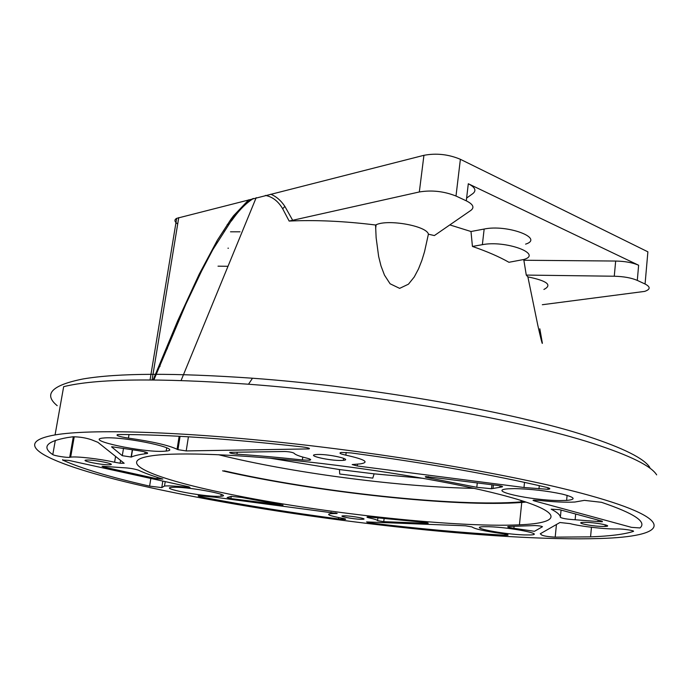 <?xml version="1.0" encoding="UTF-8"?>
<svg xmlns="http://www.w3.org/2000/svg" width="693" height="693" viewBox="0 0 693 693"><rect width="100%" height="100%" fill="white"/><g stroke="black" fill="none" stroke-linecap="round" stroke-linejoin="round"><path stroke-width="1.04" d="M57.198 405.682C43.113 394.109 51.776 385.187 83.203 378.932C118.156 373.025 174.593 372.791 252.503 378.222C371.838 386.902 516.19 412.578 587.439 436.235C623.475 448.128 644.282 458.549 649.852 467.489M55.068 434.918C90.177 428.872 180.786 431.263 293.33 443.728C405.786 456.167 523.674 477.156 588.392 495.114C682.198 521.067 665.774 536.564 600.424 538.487C496.924 541.796 304.937 519.845 169.075 491.623C70.045 471.318 -2.512 445.071 55.068 434.918L63.661 386.668C95.894 378.655 157.51 377.841 248.51 384.225C371.379 393.329 520.348 419.672 593.208 443.546C630.084 455.552 651.229 465.999 656.661 474.878M219.369 492.039C151.524 477.72 112.266 461.01 153.335 455.57C179.071 452.131 238.21 454.218 308.939 462.04C379.625 469.863 454.365 482.718 499.488 494.378C565.263 511.278 563.678 523.033 519.429 524.826C453.378 527.988 312.006 512.023 219.369 492.039M526.022 502.087L521.751 502.451C455.743 507.484 314.717 491.987 222.574 470.842M524.488 501.576L520.963 501.897C456.782 507.267 315.748 491.883 224.116 470.824M423.336 478.352L374.116 473.847L372.782 478.127L339.717 474.021L339.44 469.551L270.036 458.177M374.116 473.847L339.44 469.551M466.623 198.068L472.929 193.538C476.628 190.514 475.086 187.249 468.303 183.749L638.634 265.246C632.778 262.656 625.121 261.252 615.67 261.044L523.873 260.256L526.273 275.078L527.884 276.879C547.175 280.847 552.512 285.04 543.91 289.457M449.818 224.913L470.997 231.514L484.156 229.045L482.363 244.681L472.435 246.439L470.997 231.514M525.597 244.135C544.689 238.193 507.12 224.142 484.156 229.045M523.319 259.676L523.873 260.256M188.297 487.37L189.995 487.422L188.799 486.798L68.72 460.386L62.587 460.057C81.644 468.598 110.646 477.286 149.61 486.131L161.781 487.603L164.51 486.036C168.78 485.663 176.169 486.062 186.686 487.214L188.297 487.37L188.392 486.711M103.603 466.995L157.016 478.785L162.855 479.071C152.625 475.987 144.439 473.007 138.314 470.14C133.992 468.763 128.889 467.957 123.033 467.706L102.044 466.25L103.603 466.995L103.725 466.285M120.106 463.219L124.168 463.262L97.878 442.307L91.537 439.778C85.828 437.829 79.626 436.833 72.93 436.789L67.446 437.569C46.44 441.372 41.554 447.054 52.789 454.608C54.054 455.717 67.143 457.822 69.707 457.328L70.66 457.155C76.386 456.167 99.801 458.861 114.596 462.24L120.106 463.219L120.582 460.403M111.668 446.95L122.28 455.691L131.341 457.051C134.199 455.734 138.704 454.651 144.863 453.82L147.141 453.534C148.874 452.85 145.712 451.853 137.673 450.545L111.703 446.725M177.954 449.662L186.2 450.926L308.853 448.917C310.247 448.614 309.303 448.12 306.003 447.435L302.148 446.898C227.131 438.574 166.112 434.45 119.101 434.52L117.463 434.615C115.705 435.507 119.352 436.677 128.422 438.115C152.486 441.562 168.702 445.278 177.079 449.272L177.954 449.662L180.067 436.321M236.954 454.184C257.276 455.526 279.088 457.449 302.382 459.961L309.459 460.221C311.694 459.866 310.845 459.182 306.93 458.16C299.445 456.323 295.131 454.66 293.979 453.161C292.221 452.26 289.163 451.706 284.806 451.507L229.877 452.33C229.062 452.945 231.427 453.56 236.954 454.184L237.249 452.2M524.514 482.38L523.986 487.5L547.877 489.319C550.866 488.998 550.433 488.348 546.586 487.361C492.593 474.705 427.434 463.227 351.108 452.927L341.363 452.442C338.565 452.971 340.055 453.88 345.842 455.154C364.916 459.398 369.785 462.3 360.438 463.86L352.174 464.561L357.285 465.982L357.536 464.059M501.576 486.988L501.767 486.98C503.49 486.651 502.26 486.165 498.059 485.516L425.987 476.559C424.532 476.793 425.303 477.208 428.3 477.806L476.801 487.309L491.502 488.73L501.576 486.988L501.663 486.2M534.026 500.814L631.54 527.364L639.977 527.945C647.149 521.976 634.329 513.435 601.524 502.321L584.39 500.363L574.852 502.035C565.67 502.512 553.681 501.966 538.868 500.389L533.879 500.103L533.03 500.363L534.026 500.814L534.095 500.095M597.964 521.543L602.278 521.803L602.321 521.231L559.52 509.65L551.186 509.19C557.276 512.3 560.334 515.02 560.36 517.333C562.413 518.494 567.333 519.3 575.129 519.75L597.964 521.543L598.094 520.088M570.07 523.622L559.918 522.513L540.271 533.775L541.744 535.039C543.693 536.027 548.172 536.729 555.197 537.144L590.566 536.85C609.953 536.148 624.185 534.346 633.255 531.436C635.802 530.795 623.042 528.759 617.74 528.967C606.15 529.339 580.925 526.507 570.07 523.622M534.701 525.571L508.671 526.498C506.332 526.801 508.073 527.408 513.877 528.309L534.476 531.306L542.48 526.723C541.415 526.1 538.877 525.71 534.866 525.563L534.701 525.571M370.114 522.938C417.758 528.664 462.69 532.761 504.894 535.23L507.233 535.273C509.372 534.996 507.562 534.424 501.801 533.567C484.58 531.176 474.644 528.967 472.002 526.931L465.523 525.805L366.545 521.924L370.114 522.938L370.218 522.072M377.564 520.642L383.731 521.664L427.979 523.345C428.837 523.068 427.26 522.704 423.258 522.245L367.749 516.883C366.32 517.021 366.874 517.376 369.412 517.948C374.506 519.057 377.226 519.949 377.564 520.642L377.928 517.74M367.619 522.6L367.697 521.968M337.162 513.478L214.639 497.176L198.631 495.738C197.392 495.928 198.475 496.37 201.88 497.063C245.218 505.336 290.748 512.629 338.47 518.944L345.019 519.429C346.5 519.256 345.435 518.823 341.822 518.139C329.435 515.809 325.762 514.31 330.812 513.66L337.162 513.418M230.899 498.579L283.065 505.154L241.822 497.47L231.263 496.361L227.122 497.557L230.899 498.579L231.228 496.37M217.68 496.344L220.92 496.257C234.416 495.538 191.537 487.084 174.61 487.24L171.647 487.344C159.303 488.314 201.022 496.379 217.68 496.344M162.968 451.308L166.19 451.074C184.823 449.376 126.187 436.521 104.964 437.881L102.122 438.141C85.611 440.341 142.221 452.382 162.968 451.308M559.771 500.563L566.614 500.424C576.541 499.471 575.051 497.357 562.136 494.066C546.569 490.791 530.751 488.972 514.691 488.617L508.35 488.808C484.987 490.28 530.812 500.511 559.771 500.563M524.185 534.918L529.98 534.953C546.881 534.589 510.594 527.243 488.764 526.715L483.316 526.723C467.428 527.286 502.893 534.303 524.185 534.918M341.303 460.455L343.338 460.343C353.257 459.554 329.288 454.019 317.619 454.469L315.67 454.591C306.159 455.483 329.807 460.845 341.303 460.455M109.13 464.795L110.282 464.726C116.441 464.171 94.577 459.71 87.101 460.022L86.01 460.1C80.137 460.715 101.715 465.072 109.13 464.795M360.949 519.3L362.76 519.291C368.728 519.074 352.763 515.964 344.897 515.826L343.139 515.843C337.352 516.094 353.144 519.152 360.949 519.3M602.148 526.437L605.119 526.429C614.119 526.178 597.366 522.583 586.044 522.366L583.151 522.375C574.393 522.678 590.982 526.204 602.148 526.437M523.986 487.5L357.285 465.982M217.074 242.905L216.606 243.009L217.23 241.935M229.201 224.116L227.183 224.593M224.575 231.124L223.926 230.968M240.047 231.809L230.5 231.809M228.43 248.198L227.954 248.198M218.018 266.181L227.997 266.294M542.324 304.729L644.655 291.398C650.502 289.379 650.64 286.919 645.07 284.017L637.291 280.396C631.41 277.867 623.735 276.481 614.267 276.23L526.273 275.078M289.146 221.067C315.462 219.82 344.265 221.136 375.563 225L376.134 224.757C388.184 218.953 426.992 226.013 428.404 234.191L434.372 235.568L470.963 210.317C474.662 207.415 473.102 204.253 466.294 200.831L455.994 196.032C443.996 191.277 431.774 189.917 419.326 191.961L289.146 221.067L282.692 208.784L284.858 206.375L292.844 220.599M177.703 224.004C174.411 221.708 174.064 219.82 176.672 218.347L423.934 155.31C436.339 152.988 448.492 154.314 460.386 159.303L647.886 251.828L645.07 284.017M472.435 246.439C487.11 251.49 499.281 256.774 508.939 262.283L523.951 259.468C543.061 253.82 505.362 240.064 482.363 244.681M253.456 198.458C246.543 202.832 240.055 209.173 233.991 217.472L231.358 221.041L230.864 219.36L217.247 240.402L199.194 274.22L177.694 320.824L153.118 379.911M265.393 195.426C272.462 196.751 278.222 201.213 282.692 208.784M527.884 276.879L537.846 325.476C539.752 334.087 542.602 346.015 542.324 342.931L539.83 328.811M375.563 225L376.134 237.725L378.638 256.453L380.968 265.843L384.468 275.112L390.081 283.766L399.644 288.366L408.446 284.191L414.258 276.966L418.529 268.884L421.855 260.438L424.514 251.784L428.404 234.191M474.116 488.348C401.94 487.092 298.969 473.873 226.472 456.644L218.399 454.686M149.61 486.131L150.849 478.447M62.587 460.057L62.665 459.615M186.686 487.214L186.815 486.365M114.596 462.24L115.575 456.418M147.055 453.551L147.202 452.668M131.341 457.051L132.545 449.8M52.789 454.608L55.319 440.376M69.924 457.293L73.519 436.737M128.422 438.115L129.011 434.563M177.079 449.272L179.141 436.278M302.382 459.961L302.78 457.077M476.801 487.309L477.295 482.83M428.3 477.806L428.447 476.585M493.009 488.435L493.39 484.909M538.963 488.903L539.293 485.663M345.842 455.154L346.197 452.442M560.36 517.333L561.061 510.065M575.129 519.75L575.675 514.015M513.877 528.309L514.067 526.437M555.197 537.144L556.436 524.514M504.894 535.23L505.015 534.069M369.412 517.948L369.551 516.9M335.152 513.634L335.247 512.881M201.88 497.063L202.061 495.859M338.47 518.944L338.652 517.55M279.859 504.928L279.955 504.218M427.174 523.336L427.234 522.808M383.731 521.664L384.139 518.425M157.016 478.785L157.259 477.321M122.28 455.691L123.519 448.293M186.2 450.926L188.418 436.807M308.056 448.96L308.203 447.947M159.892 366.623L160.334 363.912M167.23 348.882L167.671 346.128M638.634 265.246L637.291 280.396M615.67 261.044L614.267 276.23M468.303 183.749L466.294 200.831M423.934 155.31L419.326 191.961M460.386 159.303L455.994 196.032M233.991 217.472L233.558 215.757L230.864 219.36M248.718 199.827L233.558 215.757M178.751 217.593L152.079 379.903M270.772 194.222C276.282 196.5 280.977 200.554 284.858 206.375M252.503 378.222L248.51 384.225M519.429 524.826L521.751 502.451M520.963 501.897L521.075 500.476M162.82 481.081L161.781 487.603M164.51 486.036L165.22 481.609M144.863 453.82L145.158 452.001M147.28 452.702L147.141 453.534M73.311 436.755L69.707 457.328M70.66 457.155L74.238 436.729M309.632 458.974L309.459 460.221M491.935 484.728L491.502 488.73M499.93 487.092L500.06 485.828M548.033 487.742L547.877 489.319M591.45 527.278L590.566 536.85M336.512 513.158L336.443 513.626M345.088 518.884L345.019 519.429M330.812 513.66L330.994 512.283M221.206 494.352L220.92 496.257M166.71 447.825L166.19 451.074M567.099 495.348L566.614 500.424M343.607 458.298L343.338 460.343M110.438 463.79L110.282 464.726M362.872 518.416L362.76 519.291M605.266 524.818L605.119 526.429M131.081 457.111L132.302 449.757M308.853 448.917L308.948 448.206M501.767 486.98L501.845 486.252M602.278 521.803L602.33 521.231M252.668 198.7C251.316 199.853 253.421 197.167 243.26 206.038C233.576 216.337 235.447 214.995 233.887 216.71L212.82 249.679L201.585 271.05L185.837 304.236L153.881 379.911M150.06 379.894L176.672 218.347M181.107 380.457L256.193 197.652M375.649 228.456L376.134 224.757"/></g></svg>
